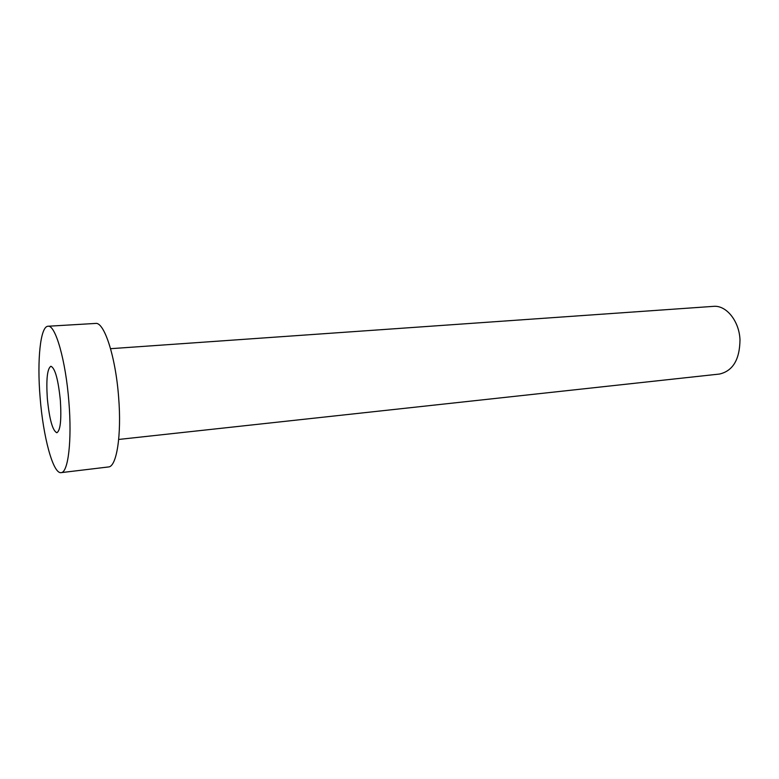 <?xml version="1.0" encoding="UTF-8"?>
<svg xmlns="http://www.w3.org/2000/svg" width="779" height="779" viewBox="0 0 779 779"><rect width="100%" height="100%" fill="white"/><g stroke="black" fill="none" stroke-linecap="round" stroke-linejoin="round"><path stroke-width="1.17" d="M60.373 400.533C58.221 379.47 55.066 368.048 50.898 366.266C47.285 368.516 46.097 379.276 47.334 398.546C49.408 419.345 52.583 430.738 56.838 432.734C60.382 430.709 61.56 419.978 60.373 400.533M110.569 348.69L713.447 306.361C726.174 304.978 739.232 320.948 739.992 339.751C739.738 359.518 732.903 370.95 719.504 374.047L118.69 439.444M48.006 326.245L95.593 323.431C104.201 321.688 115.662 356.763 118.632 397.309C121.738 435.218 116.636 466.942 108.437 466.962L61.113 472.639C53.06 474.119 43.108 436.688 40.109 397.446C36.973 360.482 40.323 326.274 48.006 326.245C55.377 324.541 65.748 360.434 68.883 401.837C72.106 440.544 68.153 472.785 61.113 472.639"/></g></svg>
